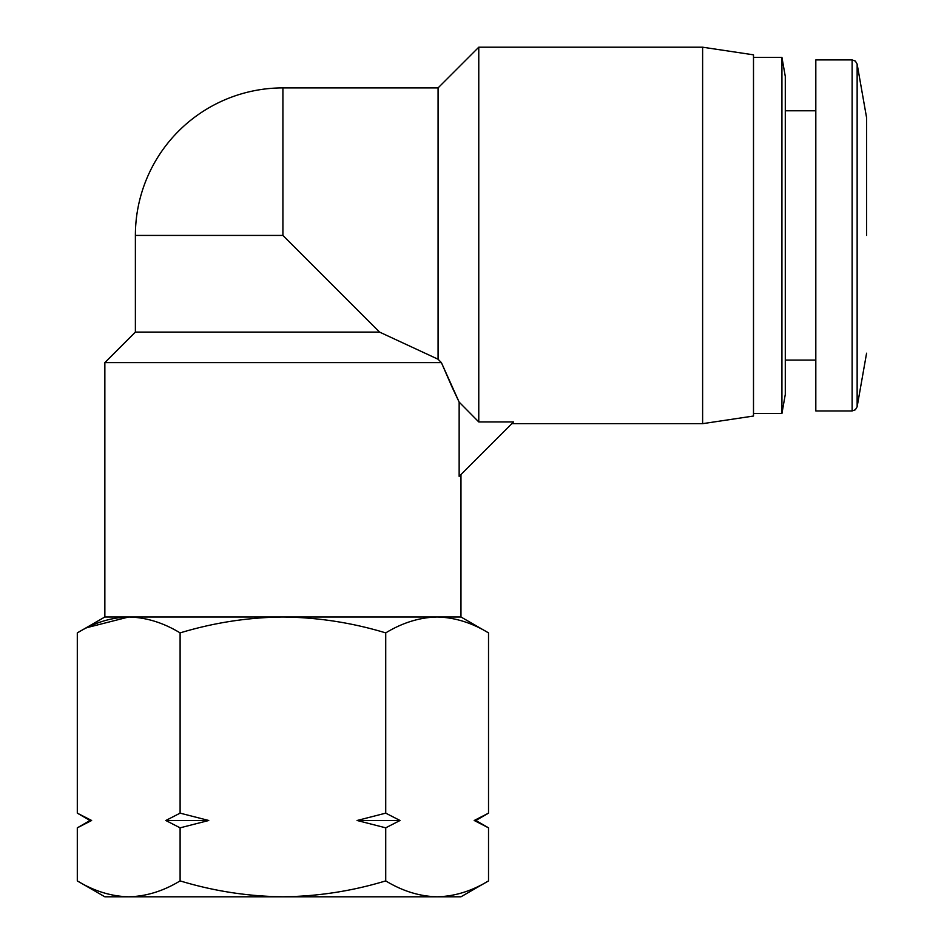 <?xml version="1.0" encoding="UTF-8"?>
<svg xmlns="http://www.w3.org/2000/svg" width="944" height="944" viewBox="0 0 944 944"><rect width="100%" height="100%" fill="white"/><g stroke="black" fill="none" stroke-linecap="round" stroke-linejoin="round"><path stroke-width="1.42" d="M451.775 386.462L459.15 402.109L478.773 421.944L513.571 421.944L459.15 476.366L459.15 402.109L441.403 362.626L438.075 359.239L379.571 332.099L282.917 235.434L282.917 87.898A147.535 147.535 0 0 0 135.381 235.434L135.381 332.099L104.855 362.626L441.403 362.626L451.728 386.356M815.817 59.92L815.817 410.947L852.125 410.947L852.125 59.92L815.817 59.92M104.855 896.8L77.302 880.894C94.058 891.077 111.191 896.375 128.703 896.8L104.855 896.8M785.29 76.452L785.29 394.415L781.927 413.496L781.927 57.372L785.29 76.452M385.718 880.894C352.206 891.077 317.939 896.375 282.917 896.8L437.119 896.8C454.63 896.375 471.764 891.077 488.52 880.894L460.967 896.8L437.119 896.8C419.608 896.375 402.474 891.077 385.718 880.894L385.718 827.829L400.032 820.489L385.718 813.15L385.718 632.893C402.474 622.721 419.608 617.411 437.119 616.987L460.967 616.987L488.52 632.893C471.764 622.721 454.63 617.411 437.119 616.987L104.855 616.987L104.855 362.626M475.8 820.489L488.52 813.15L474.195 820.489L475.8 820.489L488.52 827.829L488.52 880.894M460.967 616.987L460.967 474.549M90.022 820.489L77.302 827.829L91.627 820.489L90.022 820.489L77.302 813.15L77.302 632.893C94.058 622.721 111.191 617.411 128.703 616.987C146.214 617.411 163.347 622.721 180.103 632.893L180.103 813.15L165.79 820.489L180.103 827.829L180.103 880.894C163.347 891.077 146.214 896.375 128.703 896.8L282.917 896.8C247.894 896.375 213.627 891.077 180.103 880.894M282.917 87.898L438.075 87.898L438.075 359.239L441.403 362.626M478.773 421.944L478.773 47.2L702.619 47.2L702.619 423.667L753.501 416.033L753.501 54.835L702.619 47.2M385.718 632.893C352.206 622.721 317.939 617.411 282.917 616.987C247.894 617.411 213.627 622.721 180.103 632.893M180.103 827.829L208.754 820.489L180.103 813.15M385.718 813.15L357.08 820.489L385.718 827.829M91.627 820.489L77.302 813.15M77.302 827.829L77.302 880.894M474.195 820.489L488.52 827.829M488.52 813.15L488.52 632.893M87.414 627.512L128.703 616.987M208.754 820.489L165.79 820.489M400.032 820.489L357.08 820.489M379.571 332.099L135.381 332.099M866.58 235.434L866.58 117.658L866.58 235.434M866.58 117.658L857.14 64.121L857.14 406.746L855.394 409.755L852.125 410.947M282.917 235.434L135.381 235.434M785.29 110.79L815.817 110.79M753.501 57.372L781.927 57.372M438.075 87.898L478.773 47.2M866.58 353.209L857.14 406.746M857.14 64.121L855.394 61.112L852.125 59.92M785.29 360.077L815.817 360.077M104.855 616.987L77.302 632.893M753.501 413.496L781.927 413.496M511.849 423.667L702.619 423.667"/></g></svg>
